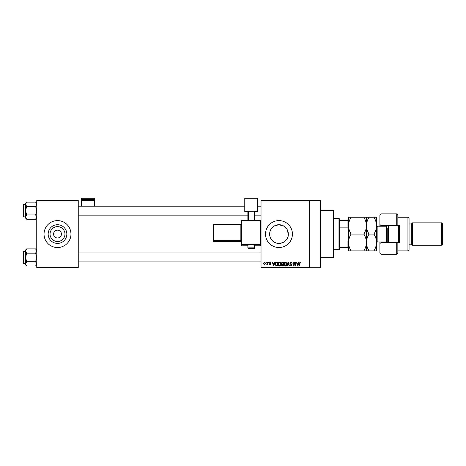 <?xml version="1.0" encoding="UTF-8"?>
<svg xmlns="http://www.w3.org/2000/svg" width="466" height="466" viewBox="0 0 466 466"><rect width="100%" height="100%" fill="white"/><g stroke="black" fill="none" stroke-linecap="round" stroke-linejoin="round"><path stroke-width="0.7" d="M64.949 234.066A7.444 7.444 0 0 1 57.504 241.51A7.444 7.444 0 0 1 50.054 234.066A7.444 7.444 0 0 1 57.504 226.622A7.444 7.444 0 0 1 64.949 234.066M53.578 234.066A3.926 3.926 0 0 0 57.504 237.992A3.926 3.926 0 0 0 61.425 234.066A3.926 3.926 0 0 0 57.504 230.14A3.926 3.926 0 0 0 53.578 234.066M48.161 234.066A9.343 9.343 0 0 0 57.504 243.409A9.343 9.343 0 0 0 66.842 234.066A9.343 9.343 0 0 0 57.504 224.723A9.343 9.343 0 0 0 48.161 234.066M44.043 234.066A13.456 13.456 0 0 0 57.504 247.522A13.456 13.456 0 0 0 70.96 234.066A13.456 13.456 0 0 0 57.504 220.61A13.456 13.456 0 0 0 44.043 234.066M271.958 240.229C270.455 238.499 269.68 236.443 269.633 234.066C269.68 231.684 270.455 229.633 271.958 227.903L271.958 240.229C277.078 246.73 288.786 242.378 288.32 234.066A9.343 9.343 0 0 1 278.977 243.409A9.343 9.343 0 0 1 269.633 234.066A9.343 9.343 0 0 1 278.977 224.723A9.343 9.343 0 0 1 288.32 234.066L287.027 229.324L283.561 225.928L278.796 224.729L274.09 226.103M265.521 234.066A13.456 13.456 0 0 0 278.977 247.522A13.456 13.456 0 0 0 292.432 234.066A13.456 13.456 0 0 0 278.977 220.61A13.456 13.456 0 0 0 265.521 234.066M309.255 200.427L309.255 200.986L261.036 200.986L261.036 200.427L320.468 200.427L320.468 267.711L261.036 267.711L261.036 267.146L309.255 267.146L309.255 267.711M265.929 262.102L266.284 262.102L266.284 262.661L265.929 262.661L265.929 262.102M268.375 262.102L268.731 262.102L268.731 262.661L268.375 262.661L268.375 262.102M274.573 262.102L274.952 262.102L273.862 266.028L273.49 266.028L272.348 262.102L272.726 262.102L273.035 263.273L274.27 263.273L274.573 262.102M280.462 262.667L280.812 264.012C280.887 265.125 280.433 265.812 279.431 266.08C278.458 265.818 277.998 265.148 278.062 264.059L278.412 262.649L279.437 262.049L280.462 262.667M286.322 262.667L286.672 264.012C286.753 265.125 286.293 265.812 285.297 266.08C284.318 265.818 283.858 265.148 283.922 264.059L284.277 262.649L285.297 262.049L286.322 262.667M290.895 262.049L292.077 263.377L290.866 262.509L290.137 263.179L291.972 265.003L290.959 266.08L289.887 264.904L290.947 265.62L291.506 264.589L290.324 264.123L289.782 263.191L290.895 262.049M298.636 262.102L299.009 262.102L297.925 266.028L297.547 266.028L296.411 262.102L296.784 262.102L297.092 263.273L298.327 263.273L298.636 262.102M261.036 200.986L261.036 267.146M309.255 200.986L309.255 267.146M300.733 262.329L300.949 263.273L300.156 262.509L299.772 262.807L299.725 266.028L299.364 266.028L299.364 263.36L300.174 262.049L300.733 262.329M295.642 262.102L296.003 262.102L296.003 266.028L295.619 266.028L294.116 262.882L294.116 266.028L293.761 266.028L293.761 262.102L294.139 262.102L295.642 265.241L295.642 262.102M288.035 262.102L288.384 262.102L289.438 266.028L289.071 266.028L288.227 262.562L287.283 266.028L286.91 266.028L288.035 262.102M282.309 262.102L283.41 262.102L283.41 266.028L282.303 266.028L281.324 265.038L281.709 264.216L281.219 263.255L282.309 262.102M276.507 262.102L277.55 262.102L277.55 266.028L275.983 265.952L275.156 264.088C275.062 262.97 275.511 262.306 276.507 262.102M270.158 262.049L271.026 262.97L270.129 262.457L269.651 262.9L270.973 264.193L270.169 265.008L269.342 264.193L270.158 264.601L270.618 264.251L269.29 262.975L270.158 262.049M267.356 262.102L267.711 262.102L267.711 264.956L267.356 264.502L266.931 265.008L266.593 264.857L267.286 264.164L267.356 262.102M264.426 262.049L265.416 263.529L264.426 265.008L263.43 263.558L264.426 262.049M78.247 267.711L36.756 267.711L36.756 267.146L78.247 267.146L78.247 267.711M78.247 200.986L36.756 200.986L36.756 200.427L78.247 200.427L78.247 267.146M36.756 200.986L36.756 267.146M297.873 264.874L298.205 263.733L297.215 263.733L297.71 265.62L297.873 264.874M285.291 265.62L286.316 264.006L285.303 262.509L284.277 264.071L284.429 264.962L285.291 265.62M283.054 265.568L283.054 264.397L282.012 264.432L281.68 264.973L283.054 265.568M283.054 263.937L283.054 262.562L281.93 262.608L281.575 263.249L282.349 263.937L283.054 263.937M279.431 265.62L280.456 264.006L279.437 262.509L278.418 264.071L278.569 264.962L279.431 265.62M277.194 265.568L277.194 262.562L276.554 262.562L275.651 263.133L275.511 264.094L276.053 265.492L277.194 265.568M273.816 264.874L274.148 263.733L273.152 263.733L273.653 265.62L273.816 264.874M264.432 264.601L265.061 263.529L264.414 262.457L263.785 263.529L264.432 264.601M333.365 210.516L333.924 211.081L333.924 257.057L333.365 257.616L333.365 210.516L320.468 210.516M36.756 218.088L35.614 219.23L26.69 219.23L25.543 217.092L26.69 214.96L25.543 210.684L26.69 206.415L25.543 204.277L26.69 202.139L25.543 203.287L25.543 218.088L26.69 219.23M23.3 205.64L23.3 204.854A0.338 0.338 0 0 1 23.638 204.516L23.638 216.853A0.338 0.338 0 0 1 23.3 216.515L23.3 204.854A0.338 0.338 0 0 1 23.638 204.516L25.543 204.516M23.638 216.853L25.543 216.853M36.756 203.287L35.614 202.139L26.69 202.139M35.614 202.139L36.756 204.277L35.614 206.415L26.69 206.415M35.614 206.415L36.756 210.684L35.614 214.96L26.69 214.96M35.614 214.96L36.756 217.092L35.614 219.23M338.974 249.764L338.974 218.368L339.533 218.927L339.533 249.205L338.974 249.764L333.924 249.764M338.974 218.368L333.924 218.368M348.504 247.522L347.945 247.522L347.945 241.004L348.504 239.675M339.533 247.522L347.945 247.522M339.533 220.61L348.504 220.61M339.533 241.004L347.945 241.004M348.504 228.462L347.945 227.134L347.945 220.61M339.533 227.134L347.945 227.134M23.3 216.515L23.3 215.735M36.756 264.845L35.614 265.993L26.69 265.993L25.543 263.855L26.69 261.723L25.543 257.448L26.69 253.178L25.543 251.04L26.69 248.902L25.543 250.05L25.543 264.845L26.69 265.993M23.3 252.403L23.3 251.617A0.338 0.338 0 0 1 23.638 251.279L23.638 263.616A0.338 0.338 0 0 1 23.3 263.278L23.3 251.617A0.338 0.338 0 0 1 23.638 251.279L25.543 251.279M23.638 263.616L25.543 263.616M36.756 250.05L35.614 248.902L26.69 248.902M35.614 248.902L36.756 251.04L35.614 253.178L26.69 253.178M35.614 253.178L36.756 257.448L35.614 261.723L26.69 261.723M35.614 261.723L36.756 263.855L35.614 265.993M23.3 263.278L23.3 262.492M397.842 225.655L396.723 225.655L396.723 213.882L397.842 215.001L397.842 225.655L399.525 225.655L399.525 242.477L397.842 242.477L397.842 253.131L396.723 254.25L396.723 242.477L381.025 242.477L381.025 254.25L379.901 253.131L379.901 241.918M381.025 242.477L379.901 243.596L381.025 242.477L381.025 241.918M386.629 226.196L386.629 225.655M407.936 217.243L409.061 218.368L409.061 249.764L407.936 250.889L407.936 217.243L397.842 217.243M441.576 222.853L442.7 223.977L442.7 244.161L441.576 245.279L441.576 222.853L412.422 222.853L411.303 223.977L411.303 244.161L409.061 244.161M412.422 222.853L412.422 245.279L441.576 245.279M396.723 225.655L381.025 225.655L381.025 226.22M381.025 213.882L381.025 225.655L379.901 224.536L379.901 215.001L381.025 213.882L396.723 213.882M379.901 226.22L379.901 224.536L381.025 225.655M386.629 242.477L386.629 241.936M396.723 242.477L397.842 242.477M388.312 225.655L388.312 242.477M398.966 225.655L398.966 242.477M398.407 242.477L398.407 225.655M351.108 217.243L348.504 217.243L348.504 225.655C348.609 222.684 349.477 219.882 351.108 217.243L363.841 217.243C365.478 219.888 366.34 222.69 366.445 225.655C366.34 228.625 365.472 231.433 363.841 234.066L351.108 234.066C349.471 231.427 348.609 228.625 348.504 225.655L348.504 242.477C348.603 239.524 349.471 236.722 351.108 234.066M366.445 217.243L366.445 225.655C366.55 222.684 367.418 219.882 369.049 217.243L363.841 217.243M351.108 250.889C349.477 248.267 348.609 245.465 348.504 242.477L348.504 250.889L369.049 250.889C367.424 248.267 366.556 245.465 366.445 242.477C366.346 245.431 365.478 248.232 363.841 250.889M363.841 234.066C365.472 236.687 366.334 239.489 366.445 242.477L366.445 250.889M366.445 225.655L366.445 242.477C366.544 239.524 367.412 236.722 369.049 234.066C367.418 231.427 366.55 228.625 366.445 225.655M373.936 250.889C375.573 248.232 376.441 245.431 376.54 242.477C376.429 239.489 375.561 236.687 373.936 234.066C375.567 231.433 376.435 228.631 376.54 225.655C376.435 222.69 375.567 219.888 373.936 217.243L376.54 217.243L376.54 250.889L369.049 250.889M373.936 234.066L369.049 234.066M373.936 217.243L369.049 217.243M387.753 242.477L387.753 228.177M94.511 199.401L94.511 198.289L81.614 198.289L81.614 199.401L94.511 199.401L94.511 206.199M94.511 200.561L81.614 200.561L81.614 206.199M81.614 200.561L81.614 199.401M251.221 244.918L247.86 245.04L247.86 247.842L254.587 247.842L254.587 245.04L251.221 244.918M254.587 245.768L260.477 245.768L260.477 244.778L241.97 244.778L241.97 245.768A0.559 0.559 180 0 1 241.411 245.209L241.411 220.686L241.97 220.668L241.97 244.201L260.477 244.201L260.477 220.668L241.97 220.668L241.97 220.127L260.477 220.127L260.477 220.668L261.036 220.686A0.559 0.559 0 0 0 260.477 220.127A0.559 0.559 180 0 1 261.036 220.686M241.411 240.374L240.852 240.398L240.852 224.705L213.935 224.705L213.935 240.398L240.852 240.398L240.852 240.974A0.559 0.559 180 0 1 241.411 241.539L241.411 242.291A0.559 0.559 180 0 0 240.852 241.732L240.852 240.974L213.935 240.974L213.935 241.732L240.852 241.732L241.411 242.291M257.669 211.18L244.772 211.18L244.772 198.289L257.669 198.289L257.669 211.657L254.587 211.657M247.86 211.657L244.772 211.657L244.772 211.18M247.86 220.127L247.86 211.319L248.419 211.296L248.419 220.127M254.028 220.127L254.028 211.296L248.419 211.296M254.028 211.296L254.587 211.319L254.587 220.127M213.376 225.48L213.376 241.167L213.376 224.729L213.935 224.705L213.935 224.163L240.852 224.163L240.852 224.705L241.411 224.688M387.496 242.477L386.407 241.918L386.407 226.22L377.885 226.22L377.885 241.918C377.547 241.574 377.099 242.023 376.54 243.264M241.97 245.768L247.86 245.768M213.935 241.732A0.559 0.559 0 0 1 213.376 241.167A0.559 0.559 -0 0 0 213.935 241.732L240.852 241.732M213.376 240.415A0.559 0.559 -0 0 0 213.935 240.974L213.935 240.398L213.376 240.415M213.935 224.169A0.559 0.559 -0 0 0 213.376 224.729A0.559 0.559 0 0 1 213.935 224.163L240.852 224.163L241.411 223.604A0.559 0.559 180 0 1 240.852 224.169M241.411 244.219A0.559 0.559 -0 0 0 241.97 244.778L241.97 244.201L241.411 244.219M260.477 245.768L260.477 245.768A0.559 0.559 180 0 0 261.036 245.209A0.559 0.559 0 0 1 260.477 245.774L254.587 245.774M260.477 244.778A0.559 0.559 0 0 0 261.036 244.219L260.477 244.201L260.477 244.778M241.97 220.127A0.559 0.559 0 0 0 241.411 220.686A0.559 0.559 0 0 1 241.97 220.127L260.477 220.127M333.365 257.616L320.468 257.616M261.036 206.199L257.669 206.199M244.772 206.199L78.247 206.199M261.036 215.17L254.587 215.17M247.86 215.17L78.247 215.17M78.247 261.933L261.036 261.933M78.247 252.962L261.036 252.962M411.303 223.977L409.061 223.977M396.723 254.25L381.025 254.25M407.936 250.889L397.842 250.889M411.303 244.161L412.422 245.279M386.407 241.918L377.885 241.918M386.407 226.22L387.496 225.655M377.885 226.22C377.547 226.558 377.099 226.109 376.54 224.874M247.86 247.842C248.891 248.844 246.881 248.25 251.221 248.5C253.766 248.675 254.885 248.454 254.587 247.842M241.411 245.209A0.559 0.559 0 0 0 241.97 245.774L247.86 245.774"/></g></svg>
